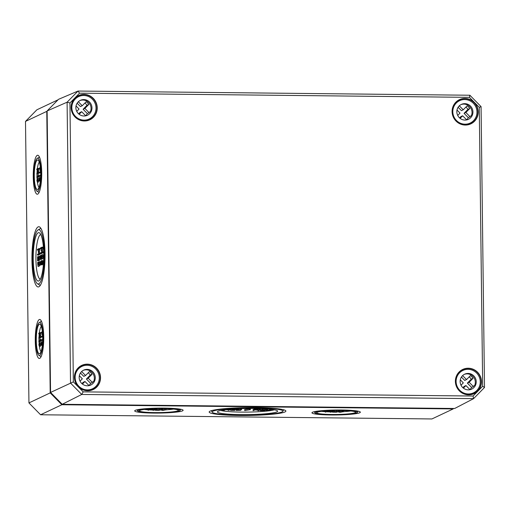 <?xml version="1.0" encoding="UTF-8"?>
<svg xmlns="http://www.w3.org/2000/svg" width="510" height="510" viewBox="0 0 510 510"><rect width="100%" height="100%" fill="white"/><g stroke="black" fill="none" stroke-linecap="round" stroke-linejoin="round"><path stroke-width="0.76" d="M39.27 345.742L39.028 344.798L39.627 343.447L39.245 345.748M39.697 342.707L40.698 342.701L41.087 343.3L41.265 345.244L40.347 345.238L39.697 342.707L39.232 342.924L38.875 344.868L39.436 346.373L39.786 343.402L40.277 345.091M40.692 345.244L40.111 346.456M40.22 332.565L41.195 332.89L40.59 335.306L41.176 337.505L38.868 338.149L40.252 337.492L39.672 335.293L40.194 332.565L38.811 333.221L38.817 333.922L39.946 333.387L39.455 335.395L39.99 336.912L38.785 337.83M39.812 333.897L38.734 333.604M40.59 335.306L39.672 335.293M42.712 337.9L42.693 339.175L41.425 340.125L41.501 340.444L42.693 339.877M42.712 338.308L42.572 337.824M42.681 340.329L41.425 340.125M39.149 262.828L38.607 262.822L39.149 262.573L39.27 265.404L39.321 262.076L40.239 262.089L40.143 261.719L40.194 265.417M40.162 261.713L38.511 262.044L37.976 265.595M39.174 265.041L39.27 265.404M38.008 265.589L37.612 262.471L38.02 266.411L38.607 262.822M39.461 265.41L38.837 266.418M38.428 262.848L37.612 262.471L38.55 262.478M40.003 248.574L39.079 248.568L40.08 248.944L39.378 251.761L40.054 254.331L37.523 255.083L39.136 254.318L38.454 251.749L39.066 248.568L37.453 249.333L37.459 250.149L38.779 249.53L38.205 251.87L38.83 253.636L37.511 254.26L37.523 255.083L37.428 254.713M38.639 250.04L37.459 250.149L37.364 249.785M39.378 251.761L38.454 251.749M41.482 263.95L40.749 263.058L41.45 261.483L42.183 262.382L41.896 263.536L41.055 263.931L41.514 263.938M42.375 261.496L41.667 263.071L41.979 263.944M40.57 263.147L40.934 264.671L41.495 264.773L42.043 264.148L42.362 262.299L42.005 260.763L41.444 260.661L40.889 261.286L40.57 263.147M41.444 260.661L42.923 260.776L42.362 260.674L42.923 260.776L43.286 262.306L42.413 264.779L40.934 264.671M42.088 247.146L43.101 247.522L42.4 250.333L43.076 252.903L40.545 253.655L42.158 252.89L41.482 250.327L42.088 247.146L40.475 247.905L40.481 248.727L41.801 248.102L41.227 250.442L41.852 252.214L40.532 252.833L40.545 253.655L40.449 253.285M41.667 248.612L40.481 248.727L40.386 248.357M42.4 250.333L41.482 250.327M37.262 181.528L37.02 180.585L37.625 179.233L37.236 181.534M37.689 178.494L38.69 178.487L39.079 179.087L39.264 181.031L38.339 181.024L37.689 178.494L37.23 178.71L36.867 180.655L37.428 182.159L37.778 179.188L38.269 180.878M38.683 181.031L38.103 182.242M38.212 168.351L39.187 168.676L38.588 171.092L39.168 173.292L36.86 173.935L38.244 173.279L37.663 171.079L38.186 168.351L36.803 169.008L36.809 169.709L37.944 169.173L37.447 171.181L37.982 172.699L36.784 173.617M37.804 169.683L36.733 169.39M38.588 171.092L37.663 171.079M40.704 173.687L40.685 174.962L39.417 175.912L39.499 176.23L40.685 175.663M40.704 174.095L40.564 173.61M40.672 176.116L39.417 175.912M40.692 172.571L39.455 172.712L40.679 172.131M39.372 172.399L40.577 171.475L40.035 169.958L40.443 168.274M40.392 168.466L39.404 168.485L40.417 168.007M39.321 168.172L40.347 167.331M40.57 169.862L40.507 168.944M40.628 170.773L40.258 169.855M40.596 177.945L39.512 177.633L39.442 178.022L39.557 181.158L39.601 178.583L40.398 180.412M39.474 180.84L40.462 181.171M40.462 179.749L39.512 177.633L40.437 177.646L39.525 177.633M40.666 177.091L40.634 177.767M37.887 175.217L38.097 176.179L36.898 176.747L36.905 177.448L38.288 176.798L37.887 175.217M37.963 174.828L38.932 174.917L37.957 174.834L38.932 174.917L39.251 176.154L38.326 176.141M39.251 176.154L39.213 176.804L37.829 177.461L36.822 177.136M41.916 254.656L42.865 254.694L43.216 256.549L42.789 258.819L41.871 258.812L42.292 256.543L41.947 254.681L41.858 257.99L40.564 255.293L40.615 259.405L40.666 256.402L41.61 258.557M41.616 258.576L41.533 259.411M40.52 259.035L41.52 259.418M41.482 255.306L40.564 255.293L41.539 255.351L42.113 256.677M38.907 256.084L39.844 256.122L40.188 257.977L39.767 260.247L38.849 260.234L39.27 257.971L38.926 256.109L38.837 259.418L37.542 256.721L37.593 260.827L37.644 257.824L38.581 259.985M38.594 259.998L38.511 260.839L38.416 260.47L38.511 260.839L37.574 260.833L37.498 260.463M37.549 256.721L38.473 256.728L37.542 256.721L38.518 256.772L39.091 258.105M42.7 336.785L41.457 336.925L42.687 336.345M41.38 336.613L42.585 335.688L42.043 334.171L42.451 332.488M42.4 332.679L41.406 332.698L42.426 332.22M41.329 332.386L42.349 331.545M42.579 334.075L42.508 333.157M42.63 334.987L42.26 334.069M42.598 342.159L41.52 341.847L41.45 342.236L41.565 345.372L41.61 342.796L42.406 344.626M41.482 345.053L41.565 345.372M42.47 343.963L41.52 341.847L42.438 341.859M42.674 341.305L42.642 341.981M39.888 339.43L40.099 340.393L38.9 340.961L38.913 341.662L40.296 341.011L39.888 339.43M39.971 339.042L40.94 339.131L39.965 339.048L40.94 339.131L41.253 340.368L40.335 340.355M41.253 340.368L41.214 341.018L39.831 341.675L38.83 341.349M39.289 162.123A12.973 2.818 -89.4 0 0 37.358 168.746M37.243 169.715A12.973 2.818 -89.4 0 0 37.013 173.158M36.988 173.935A12.973 2.818 -89.4 0 0 36.981 176.702M37.007 177.454A12.973 2.818 -89.4 0 0 37.077 178.921M37.415 182.242A12.973 2.818 -89.4 0 0 39.021 187.393M40.749 234.504A22.408 4.87 -89.4 0 0 40.526 234.587A22.408 4.87 -89.4 0 0 40.456 234.619A22.408 4.87 -89.4 0 0 35.923 256.817A22.408 4.87 -89.4 0 0 39.984 279.11A22.408 4.87 -89.4 0 0 40.271 279.231M41.297 326.336A12.973 2.818 -89.4 0 0 39.359 332.96M39.251 333.929A12.973 2.818 -89.4 0 0 39.015 337.371M38.996 338.149A12.973 2.818 -89.4 0 0 38.989 340.916M39.015 341.668A12.973 2.818 -89.4 0 0 39.085 343.134M39.417 346.456A12.973 2.818 -89.4 0 0 41.029 351.607M342.286 411.876L340.361 412.201L339.864 411.85L342.49 411.678M340.176 412.29L343.287 411.621L339.966 411.583L338.857 412.112L340.176 412.29M338.857 412.112L339.048 410.907L340.763 410.544M343.09 411.882L343.281 410.843M330.996 412.144L332.609 411.385L329.154 411.659L327.465 411.289L325.354 412.086L327.484 411.474L331.513 411.513L330.193 412.137L330.996 412.144M330.187 411.659L330.505 412.182M325.667 412.131L325.342 411.149L325.82 410.926M329.122 410.716L329.154 411.659M332.616 410.435L332.628 411.372L332.291 410.582M344.212 410.575L341.872 410.512M341.075 410.499L342.395 410.856L344.977 410.607M334.439 410.524L335.3 410.505M332.596 411.226L332.609 412.163L336.638 412.207L333.827 412.131L337.894 411.615L334.031 411.513L334.005 410.531L334.337 410.767M329.995 410.678L329.186 410.671M265.627 410.11L261.962 409.9L264.824 410.104L260.349 410.665L264.728 410.537L264.467 410.276L265.684 410.065L265.672 409.128L265.627 410.021M262.019 409.326L262.363 410.295M261.949 408.963L265.614 409.173M261.936 408.975L262.274 409.944M264.913 410.448L264.467 410.276M260.336 409.721L261.942 409.696M245.01 410.544L244.755 409.536L249.588 408.81L249.6 409.753L245.01 410.544L249.6 409.753M244.755 409.536L244.768 410.48M249.588 408.81L250.327 408.835L250.34 409.759L250.333 408.829M250.34 409.779L250.002 408.79L250.327 408.835M230.635 409.409L230.647 410.346L234.683 410.391L231.865 410.314L235.939 409.798L235.977 408.81M234.683 410.391L234.364 410.021M225.669 409.689L229.557 409.696L228.55 410.365L230.654 409.568L230.96 410.391M230.756 409.383L231.973 409.243M232.063 409.09L231.993 409.708L235.129 409.785L230.769 410.32M231.986 409.096L232.305 409.759M235.939 409.798L232.069 409.696M235.958 408.841L235.939 409.702M155.346 409.332L155.671 410.314L159.388 410.314L156.576 410.238L160.644 409.721L160.688 408.733L160.644 409.626M159.388 410.314L159.075 409.951M151.986 408.816L151.903 409.766L149.723 409.428L148.11 410.193L150.233 409.581L154.262 409.619L152.943 410.244L153.752 410.25L155.365 409.492L155.671 410.314M155.467 409.307L156.685 409.167M156.774 408.854L156.704 409.632L159.84 409.715L155.48 410.244M157.016 409.683L156.768 408.682M160.644 409.721L156.78 409.619M160.064 408.593L160.688 408.733M161.396 408.586L161.115 408.918L162.212 408.593M160.797 408.586L161.115 408.918M157.188 408.631L158.049 408.612M156.761 408.841L157.086 408.873M151.942 408.778L152.758 408.778M166.968 408.682L164.622 408.618M163.825 408.606L167.726 408.714M152.936 409.766L153.255 410.289M148.423 410.238L148.098 409.256L148.569 409.033M155.04 408.688L155.365 409.492L151.903 409.766M165.036 409.983L163.111 410.308L162.613 409.957L165.24 409.785M162.932 410.391L166.037 409.728L162.722 409.689L161.606 410.219L162.932 410.391M161.606 410.219L161.797 409.014L163.519 408.65M165.839 409.989L166.03 408.95M228.231 409.842L228.55 410.365M224.234 409.874L223.399 410.269L224.202 410.276L225.369 409.728M223.38 410.282L223.712 410.314M227.186 409.517L227.192 409.842L226.3 409.613M230.335 409.224L230.654 409.568L227.192 409.842M240.86 410.193L238.081 409.951L241.536 409.683L238.399 409.606L237.188 409.983L239.878 410.269L236.289 410.403L240.682 410.282L240.905 409.205M239.356 408.676L241.523 408.746L241.536 409.683M236.277 409.466L237.163 409.434M237.501 410.027L237.175 409.045L237.807 408.746M258.729 410.646L260.03 409.836L256.881 410.155L254.7 409.823L253.087 410.582L255.217 409.97L259.246 410.014L257.926 410.639L258.729 410.646M257.92 410.161L258.238 410.684M253.4 410.633L253.075 409.645L254.694 408.886L256.874 409.218L256.881 410.155M256.874 409.218L260.336 408.943L260.342 409.855M260.349 408.931L260.361 409.868L260.03 409.836L260.336 408.943M266.296 410.767L266.092 409.759L265.984 410.722L270.013 410.767L267.202 410.69L271.269 410.174L271.314 409.186M270.013 410.767L269.694 410.403M266.092 409.759L267.304 409.619M267.642 410.136L267.316 409.147L267.329 410.091L270.466 410.167L266.099 410.697M267.393 409.135L268.164 409.052M271.269 410.174L267.406 410.072M338.646 410.48L338.359 410.811L339.462 410.486M338.034 410.779L338.359 410.811M336.638 412.207L336.326 411.844M332.596 411.392L332.922 412.207M332.718 411.2L333.929 411.06M334.031 411.513L337.091 411.608L332.73 412.137M334.267 411.576L334.018 410.575M337.314 410.486L337.939 410.626L337.894 411.519M337.894 411.615L337.939 410.626M173.476 409.096A17.691 1.81 -0.7 0 1 166.069 409.817M161.574 410.008A17.691 1.81 -0.7 0 1 159.407 410.053M155.34 410.065A17.691 1.81 -0.7 0 1 154.173 410.053M152.923 410.027A17.691 1.81 -0.7 0 1 149.551 409.9M148.085 409.817A17.691 1.81 -0.7 0 1 144.304 409.453M321.549 411.347A17.691 1.81 179.3 0 0 325.335 411.71M326.795 411.793A17.691 1.81 179.3 0 0 330.174 411.921M331.423 411.946A17.691 1.81 179.3 0 0 332.59 411.959M336.651 411.946A17.691 1.81 179.3 0 0 338.818 411.901M343.306 410.748L343.319 411.685A17.691 1.81 179.3 0 0 350.727 410.99M182.535 410.85A24.212 2.473 -0.7 0 1 156.264 413.087A24.212 2.473 -0.7 0 1 134.697 410.888A24.212 2.473 -0.7 0 1 135.277 410.346A24.212 2.473 -0.7 0 1 161.523 408.102A24.212 2.473 -0.7 0 1 183.115 410.301A24.212 2.473 -0.7 0 1 182.535 410.85M138.191 410.378A21.229 2.174 179.3 0 0 137.719 410.983A21.229 2.174 179.3 0 0 157.214 412.781A21.229 2.174 179.3 0 0 179.622 410.818A21.229 2.174 179.3 0 0 180.094 410.467A21.229 2.174 179.3 0 0 161.823 408.408A21.229 2.174 179.3 0 0 138.191 410.378M177.933 410.799A19.495 1.995 -0.7 0 1 156.78 412.603A19.495 1.995 -0.7 0 1 139.409 410.831A19.495 1.995 -0.7 0 1 139.874 410.391A19.495 1.995 -0.7 0 1 161.013 408.586A19.495 1.995 -0.7 0 1 178.404 410.359A19.495 1.995 -0.7 0 1 177.933 410.799M312.522 412.239A24.212 2.473 -0.7 0 1 338.774 409.995A24.212 2.473 -0.7 0 1 360.366 412.195A24.212 2.473 -0.7 0 1 359.786 412.743A24.212 2.473 -0.7 0 1 333.514 414.987A24.212 2.473 -0.7 0 1 311.948 412.781A24.212 2.473 -0.7 0 1 312.522 412.239M356.872 412.711A21.229 2.174 179.3 0 0 357.344 412.361A21.229 2.174 179.3 0 0 339.073 410.301A21.229 2.174 179.3 0 0 315.435 412.271A21.229 2.174 179.3 0 0 314.97 412.877A21.229 2.174 179.3 0 0 334.464 414.675A21.229 2.174 179.3 0 0 356.872 412.711M317.124 412.284A19.495 1.995 -0.7 0 1 338.264 410.48A19.495 1.995 -0.7 0 1 355.648 412.252A19.495 1.995 -0.7 0 1 355.183 412.692A19.495 1.995 -0.7 0 1 334.024 414.496A19.495 1.995 -0.7 0 1 316.659 412.724A19.495 1.995 -0.7 0 1 317.124 412.284M210.088 411.143A38.358 3.921 -0.7 0 1 251.685 407.592A38.358 3.921 -0.7 0 1 285.887 411.073A38.358 3.921 -0.7 0 1 284.975 411.946A38.358 3.921 -0.7 0 1 243.346 415.497A38.358 3.921 -0.7 0 1 209.17 412.01A38.358 3.921 -0.7 0 1 210.088 411.143M282.062 411.914A35.375 3.621 179.3 0 0 282.846 411.321A35.375 3.621 179.3 0 0 252.399 407.898A35.375 3.621 179.3 0 0 213.001 411.175A35.375 3.621 179.3 0 0 212.217 412.188A35.375 3.621 179.3 0 0 244.711 415.185A35.375 3.621 179.3 0 0 282.062 411.914M220.741 410.461A28.299 2.894 179.3 0 0 242.32 412.106A28.299 2.894 179.3 0 0 269.152 410.799M270.032 410.678A28.299 2.894 179.3 0 0 274.284 409.81M218.14 411.232A30.109 3.079 -0.7 0 1 250.786 408.44A30.109 3.079 -0.7 0 1 277.638 411.175A30.109 3.079 -0.7 0 1 276.917 411.857A30.109 3.079 -0.7 0 1 244.245 414.643A30.109 3.079 -0.7 0 1 217.419 411.908A30.109 3.079 -0.7 0 1 218.14 411.232M37.255 155.352A19.495 4.239 90.6 0 1 37.708 155.244A19.495 4.239 90.6 0 1 41.731 173.782A19.495 4.239 90.6 0 1 37.727 194.131A19.495 4.239 90.6 0 1 37.287 194.233A19.495 4.239 90.6 0 1 33.246 175.733A19.495 4.239 90.6 0 1 37.255 155.352M37.689 191.161A16.511 3.589 -89.4 0 0 41.074 173.049A16.511 3.589 -89.4 0 0 37.287 158.317A16.511 3.589 -89.4 0 0 37.211 158.355A16.511 3.589 -89.4 0 0 33.902 174.701A16.511 3.589 -89.4 0 0 36.86 191.11A16.511 3.589 -89.4 0 0 37.689 191.161M37.313 160.038A14.777 3.213 90.6 0 1 37.657 159.961A14.777 3.213 90.6 0 1 40.704 174.012A14.777 3.213 90.6 0 1 37.67 189.44A14.777 3.213 90.6 0 1 37.338 189.516A14.777 3.213 90.6 0 1 34.272 175.497A14.777 3.213 90.6 0 1 37.313 160.038M39.257 319.566A19.495 4.239 90.6 0 1 39.71 319.458A19.495 4.239 90.6 0 1 43.739 337.996A19.495 4.239 90.6 0 1 39.735 358.345A19.495 4.239 90.6 0 1 39.295 358.447A19.495 4.239 90.6 0 1 35.254 339.947A19.495 4.239 90.6 0 1 39.257 319.566M39.697 355.374A16.511 3.589 -89.4 0 0 43.082 337.263A16.511 3.589 -89.4 0 0 39.295 322.53A16.511 3.589 -89.4 0 0 39.219 322.569A16.511 3.589 -89.4 0 0 35.91 338.914A16.511 3.589 -89.4 0 0 38.868 355.323A16.511 3.589 -89.4 0 0 39.697 355.374M39.315 324.252A14.777 3.213 90.6 0 1 39.659 324.175A14.777 3.213 90.6 0 1 42.712 338.226A14.777 3.213 90.6 0 1 39.678 353.653A14.777 3.213 90.6 0 1 39.346 353.73A14.777 3.213 90.6 0 1 36.28 339.711A14.777 3.213 90.6 0 1 39.315 324.252M38.129 226.899A30.109 6.547 90.6 0 1 38.83 226.74A30.109 6.547 90.6 0 1 45.046 255.363A30.109 6.547 90.6 0 1 38.862 286.792A30.109 6.547 90.6 0 1 38.186 286.952A30.109 6.547 90.6 0 1 31.939 258.385A30.109 6.547 90.6 0 1 38.129 226.899M38.824 283.821A27.119 5.897 -89.4 0 0 44.389 254.069A27.119 5.897 -89.4 0 0 38.161 229.87A27.119 5.897 -89.4 0 0 38.04 229.933A27.119 5.897 -89.4 0 0 32.595 256.785A27.119 5.897 -89.4 0 0 37.466 283.745A27.119 5.897 -89.4 0 0 38.824 283.821M38.199 232.764A24.212 5.266 90.6 0 1 38.76 232.636A24.212 5.266 90.6 0 1 43.764 255.657A24.212 5.266 90.6 0 1 38.785 280.933A24.212 5.266 90.6 0 1 38.244 281.061A24.212 5.266 90.6 0 1 33.226 258.085A24.212 5.266 90.6 0 1 38.199 232.764M58 99.832L36.867 109.803L25.5 121.405L46.767 111.378L50.203 392.885L28.942 402.919L25.5 121.405M453.103 408.465L453.186 408.918L431.919 418.952L40.59 414.77L28.942 402.919M47.124 111.014L46.767 111.378L47.13 111.473M62.143 404.226L61.857 404.742L453.186 408.918L453.626 408.472M50.764 392.649L50.203 392.885L61.857 404.742L40.59 414.77M482.677 386.242L473.095 396.028L83.175 391.865L73.351 381.875L69.94 102.969L79.522 93.183L469.449 97.353L479.272 107.342L482.677 386.242L484.5 387.492L481.07 106.628L469.869 95.236L78.024 91.048L67.097 102.204L70.527 383.067L81.727 394.459L473.573 398.648L484.5 387.492M473.095 396.028L473.573 398.648L454.678 408.484L62.207 404.29L50.56 392.445L47.124 110.944L58.484 99.342L78.024 91.048L79.522 93.183M83.175 391.865L81.727 394.459L62.207 404.29M73.351 381.875L50.56 392.445M69.94 102.969L67.097 102.204L47.124 110.944M469.449 97.353L469.869 95.236M479.272 107.342L481.07 106.628M76.749 111.371L79.05 109.019L76.035 105.952M85.75 115.84L81.683 111.703L79.139 114.297M81.683 111.703L79.891 112.551L78.616 113.857M78.342 101.751L82.263 105.742L86.133 101.79A8.256 8.013 -115.3 0 1 88.772 104.467L84.902 108.42L89.11 112.704L87.318 113.545A8.256 8.013 -115.3 0 1 85.642 115.732M84.902 108.42L83.105 109.267L87.318 113.545M88.772 104.467L86.974 105.315L83.105 109.267M84.915 103.033A8.256 8.013 -115.3 0 1 86.974 105.315M82.263 105.742L80.472 106.584L77.144 103.205M84.743 120.774A12.38 12.017 64.7 0 0 87.255 119.92A12.38 12.017 64.7 0 0 87.765 119.665M75.48 116.42A12.38 12.017 -115.3 0 1 78.642 96.607A12.38 12.017 -115.3 0 1 94.79 102.676A12.38 12.017 -115.3 0 1 89.205 119.002A12.38 12.017 -115.3 0 1 75.48 116.42M89.205 119.002L88.281 119.436A12.38 12.017 -115.3 0 1 81.364 120.398M77.208 97.295A12.38 12.017 64.7 0 0 76.691 97.525A12.38 12.017 64.7 0 0 75.582 98.124L76.608 97.639A12.38 12.017 -115.3 0 1 77.718 97.04L78.642 96.607M89.11 112.704A8.256 8.013 64.7 0 0 89.371 112.149L90.398 111.664A8.256 8.013 64.7 0 0 79.949 100.572M78.298 113.545A8.256 8.013 -115.3 0 1 80.401 100.336A8.256 8.013 -115.3 0 1 91.169 104.384A8.256 8.013 -115.3 0 1 78.298 113.545M80.044 381.148L82.346 378.803L79.33 375.73M89.046 385.617L84.979 381.486L82.441 384.081M84.979 381.486L83.187 382.328L81.912 383.635M81.638 371.529L85.559 375.519L89.428 371.567A8.256 8.013 -115.3 0 1 92.068 374.251L88.198 378.203L92.406 382.481L90.614 383.329A8.256 8.013 -115.3 0 1 88.938 385.509M88.198 378.203L86.4 379.045L90.614 383.329M92.068 374.251L90.27 375.092L86.4 379.045M88.211 372.81A8.256 8.013 -115.3 0 1 90.27 375.092M85.559 375.519L83.767 376.367L80.44 372.982M88.039 390.552A12.38 12.017 64.7 0 0 90.55 389.697A12.38 12.017 64.7 0 0 91.06 389.442M78.776 386.197A12.38 12.017 -115.3 0 1 81.938 366.384A12.38 12.017 -115.3 0 1 98.086 372.453A12.38 12.017 -115.3 0 1 92.501 388.779A12.38 12.017 -115.3 0 1 78.776 386.197M92.501 388.779L91.577 389.219A12.38 12.017 -115.3 0 1 84.66 390.182M80.51 367.072A12.38 12.017 64.7 0 0 79.987 367.302A12.38 12.017 64.7 0 0 78.878 367.901L79.904 367.417A12.38 12.017 -115.3 0 1 81.013 366.817L81.938 366.384M92.406 382.481A8.256 8.013 64.7 0 0 92.667 381.926L93.693 381.448A8.256 8.013 64.7 0 0 83.245 370.349M81.594 383.329A8.256 8.013 -115.3 0 1 83.697 370.12A8.256 8.013 -115.3 0 1 94.465 374.161A8.256 8.013 -115.3 0 1 81.594 383.329M457.719 115.439L460.02 113.093L456.998 110.026M466.72 119.907L462.653 115.776L460.109 118.371M462.653 115.776L460.861 116.618L459.58 117.925M459.312 105.819L463.233 109.809L467.103 105.857A8.256 8.013 -115.3 0 1 469.742 108.541L465.872 112.493L470.08 116.771L468.288 117.619A8.256 8.013 -115.3 0 1 466.612 119.799M465.872 112.493L464.075 113.335L468.288 117.619M469.742 108.541L467.944 109.382L464.075 113.335M465.885 107.106A8.256 8.013 -115.3 0 1 467.944 109.382M463.233 109.809L461.442 110.657L458.114 107.272M465.713 124.842A12.38 12.017 64.7 0 0 468.225 123.987A12.38 12.017 64.7 0 0 468.735 123.739M456.45 120.487A12.38 12.017 -115.3 0 1 459.612 100.674A12.38 12.017 -115.3 0 1 475.76 106.743A12.38 12.017 -115.3 0 1 470.175 123.069A12.38 12.017 -115.3 0 1 456.45 120.487M470.175 123.069L469.251 123.509A12.38 12.017 -115.3 0 1 462.334 124.472M458.178 101.362A12.38 12.017 64.7 0 0 457.661 101.592A12.38 12.017 64.7 0 0 456.552 102.191L457.572 101.707A12.38 12.017 -115.3 0 1 458.688 101.107L459.612 100.674M470.08 116.771A8.256 8.013 64.7 0 0 470.341 116.216L471.367 115.738A8.256 8.013 64.7 0 0 460.919 104.639M459.268 117.619A8.256 8.013 -115.3 0 1 461.371 104.41A8.256 8.013 -115.3 0 1 472.139 108.458A8.256 8.013 -115.3 0 1 459.268 117.619M461.014 385.222L463.316 382.87L460.3 379.803M470.016 389.691L465.949 385.554L463.405 388.148M465.949 385.554L464.157 386.401L462.882 387.702M462.608 375.602L466.529 379.587L470.398 375.634A8.256 8.013 -115.3 0 1 473.038 378.318L469.168 382.27L473.376 386.554L471.584 387.396A8.256 8.013 -115.3 0 1 469.908 389.576M469.168 382.27L467.37 383.118L471.584 387.396M473.038 378.318L471.24 379.166L467.37 383.118M469.181 376.884A8.256 8.013 -115.3 0 1 471.24 379.166M466.529 379.587L464.737 380.434L461.41 377.056M469.009 394.619A12.38 12.017 64.7 0 0 471.52 393.771A12.38 12.017 64.7 0 0 472.031 393.516M459.746 390.271A12.38 12.017 -115.3 0 1 462.908 370.451A12.38 12.017 -115.3 0 1 479.056 376.527A12.38 12.017 -115.3 0 1 473.471 392.853A12.38 12.017 -115.3 0 1 459.746 390.271M473.471 392.853L472.547 393.286A12.38 12.017 -115.3 0 1 465.63 394.249M461.473 371.14A12.38 12.017 64.7 0 0 460.957 371.369A12.38 12.017 64.7 0 0 459.848 371.975L460.874 371.49A12.38 12.017 -115.3 0 1 461.983 370.891L462.908 370.451M473.376 386.554A8.256 8.013 64.7 0 0 473.637 386L474.663 385.515A8.256 8.013 64.7 0 0 464.215 374.416M462.564 387.396A8.256 8.013 -115.3 0 1 464.667 374.187A8.256 8.013 -115.3 0 1 475.435 378.235A8.256 8.013 -115.3 0 1 462.564 387.396M39.64 344.805L39.028 344.798M39.633 343.632L39.245 343.625M40.207 344.441L39.799 344.435M40.354 346.386L39.436 346.373M40.621 342.714L39.85 342.707M41.087 343.3L40.162 343.287M41.316 344.543L40.398 344.537M41.342 344.856L40.417 344.849M41.176 337.505L40.252 337.492M41.157 333.221L40.239 333.208M41.208 336.836L40.29 336.823M41.246 337.116L40.322 337.104M40.143 261.719L39.257 261.706M40.277 264.964L39.353 264.958M39.162 264.059L38.626 264.052M39.123 266.335L38.199 266.322M38.441 264.492L37.727 264.486M40.054 254.331L39.136 254.318M39.984 248.58L39.098 248.568M40.041 249.333L39.117 249.32M40.099 253.547L39.174 253.534M40.143 253.878L39.219 253.865M41.667 263.071L40.749 263.058M41.954 261.91L41.036 261.904M43.286 262.306L42.362 262.299M42.961 264.161L42.043 264.148M43.076 252.903L42.158 252.89M43.006 247.152L42.12 247.146M43.063 247.905L42.139 247.892M43.12 252.118L42.203 252.112M43.165 252.45L42.241 252.437M37.632 180.591L37.02 180.585M37.625 179.418L37.236 179.412M38.199 180.228L37.791 180.221M38.346 182.172L37.428 182.159M38.613 178.5L37.842 178.494M39.079 179.087L38.161 179.074M39.315 180.33L38.39 180.323M39.334 180.642L38.416 180.636M39.168 173.292L38.244 173.279M39.155 169.008L38.231 168.995M39.2 172.622L38.282 172.609M39.238 172.903L38.32 172.89M40.36 180.776L39.627 180.769M39.283 176.422L38.358 176.409M39.213 176.804L38.288 176.798M41.622 258.959L40.698 258.952M43.216 256.549L42.292 256.543M38.594 260.387L37.676 260.374M40.188 257.977L39.27 257.971M42.368 344.989L41.635 344.983M41.291 340.635L40.366 340.623M41.214 341.018L40.296 341.011M341.643 411.525L341.649 412.074M340.355 411.691L340.361 412.201M339.96 410.646L339.966 411.583M341.968 410.843L341.974 411.442M332.603 410.569L332.609 411.36M326.967 410.843L326.967 411.321M327.458 410.811L327.465 411.289M327.764 410.792L327.771 411.309M331.908 410.595L331.921 411.353M262.44 408.924L262.452 409.861M264.052 408.943L264.065 409.881M260.827 409.683L260.839 410.626M262.446 410.295L262.452 410.639M234.358 408.931L234.364 409.562M159.063 408.599L159.075 409.485M155.352 408.676L155.365 409.466M149.717 408.95L149.723 409.428M150.208 408.918L150.214 409.39M150.52 408.899L150.526 409.415M154.657 408.701L154.67 409.46M164.392 409.632L164.398 410.18M163.104 409.798L163.111 410.308M162.709 408.752L162.722 409.689M164.717 408.95L164.724 409.549M230.647 409.198L230.654 409.543M237.896 408.739L237.902 409.645M238.387 408.72L238.399 409.606M240.854 409.721L240.86 410.097M236.774 409.428L236.78 410.365M238.393 410.04L238.399 410.384M254.694 408.886L254.7 409.823M255.185 408.848L255.198 409.785M255.497 408.873L255.504 409.81M259.641 408.912L259.654 409.849M271.263 409.358L271.269 410.078M269.688 409.192L269.701 409.938M336.313 410.493L336.326 411.379M465.311 125.058A13.375 12.986 64.7 0 0 476.372 105.219A13.375 12.986 64.7 0 0 453.76 104.977A13.375 12.986 64.7 0 0 465.311 125.058M470.373 123.809L465.26 124.848A13.139 12.756 -115.3 0 1 453.033 115.929A13.139 12.756 -115.3 0 1 457.03 101.426A13.139 12.756 -115.3 0 1 459.166 100.049A13.139 12.756 -115.3 0 1 476.633 106.335A13.139 12.756 -115.3 0 1 470.373 123.809A13.139 12.756 -115.3 0 1 465.254 124.848C452.262 125.479 447.283 105.2 459.166 100.049M468.282 368.226A13.375 12.986 64.7 0 0 455.385 381.391A13.375 12.986 64.7 0 0 468.607 394.836A13.375 12.986 64.7 0 0 481.497 381.671A13.375 12.986 64.7 0 0 468.282 368.226M87.312 364.159A13.375 12.986 64.7 0 0 74.415 377.323A13.375 12.986 64.7 0 0 87.637 390.768A13.375 12.986 64.7 0 0 100.527 377.604A13.375 12.986 64.7 0 0 87.312 364.159M84.341 120.985A13.375 12.986 64.7 0 0 95.402 101.152A13.375 12.986 64.7 0 0 72.79 100.91A13.375 12.986 64.7 0 0 84.341 120.985M460.581 391.737A13.139 12.756 -115.3 0 1 462.462 369.826A13.139 12.756 -115.3 0 1 468.231 368.488A13.139 12.756 -115.3 0 1 480.917 379.019A13.139 12.756 -115.3 0 1 473.669 393.586A13.139 12.756 -115.3 0 1 468.55 394.625A13.139 12.756 -115.3 0 1 460.581 391.737M91.94 97.525A13.139 12.756 -115.3 0 1 89.403 119.742A13.139 12.756 -115.3 0 1 84.284 120.774A13.139 12.756 -115.3 0 1 71.687 110.606A13.139 12.756 -115.3 0 1 78.196 95.982A13.139 12.756 -115.3 0 1 91.94 97.525M92.699 389.519L87.586 390.558A13.139 12.756 -115.3 0 1 74.983 380.383A13.139 12.756 -115.3 0 1 81.492 365.759A13.139 12.756 -115.3 0 1 87.261 364.414A13.139 12.756 -115.3 0 1 99.488 373.333A13.139 12.756 -115.3 0 1 95.485 387.836A13.139 12.756 -115.3 0 1 92.699 389.519A13.139 12.756 -115.3 0 1 87.58 390.558C74.587 391.189 69.615 370.91 81.492 365.759M41.253 345.251L40.335 345.238M39.774 338.162L38.856 338.149M39.723 333.935L38.805 333.922M42.406 340.457L41.488 340.444M40.175 265.423L39.257 265.41M38.422 255.096L37.504 255.083M38.365 250.161L37.447 250.155M42.598 260.616L41.673 260.604M42.177 264.837L41.259 264.83M41.45 253.668L40.526 253.655M41.386 248.74L40.468 248.727M43.025 247.146L42.107 247.14M39.245 181.037L38.326 181.024M37.772 173.948L36.847 173.935M37.714 169.722L36.796 169.709M40.405 176.243L39.48 176.23M40.36 172.724L39.442 172.718M40.309 168.498L39.385 168.491M37.81 177.461L36.892 177.454M42.751 258.831L41.826 258.819M41.495 255.3L40.577 255.293M39.723 260.259L38.805 260.247M42.368 336.938L41.444 336.931M42.317 332.711L41.393 332.705M42.47 345.385L41.546 345.372M42.451 341.853L41.527 341.847M39.818 341.675L38.9 341.668M338.812 411.105L338.825 412.042M330.168 411.213L330.174 412.15M325.329 411.162L325.342 412.099M260.317 409.74L260.329 410.678M244.666 409.568L244.679 410.505M234.683 409.434L234.696 410.371M230.622 409.422L230.635 410.359M231.967 408.784L231.98 409.728M159.394 409.358L159.407 410.301M155.333 409.345L155.34 410.282M156.678 408.714L156.691 409.651M152.917 409.32L152.93 410.257M148.078 409.269L148.091 410.206M155.365 408.536L155.378 409.479M161.562 409.211L161.574 410.148M166.062 408.854L166.075 409.791M228.206 409.396L228.219 410.333M230.66 408.612L230.673 409.549M241.542 408.733L241.549 409.67M236.264 409.479L236.277 410.422M237.163 409.058L237.169 409.995M257.901 409.715L257.907 410.652M253.062 409.657L253.075 410.601M270.019 409.81L270.032 410.754M265.952 409.798L265.965 410.735M267.297 409.167L267.31 410.104M336.645 411.251L336.657 412.195M332.577 411.238L332.59 412.176M333.922 410.607L333.935 411.544M180.094 410.467L180.757 409.269M137.719 410.983L137.024 409.804M357.344 412.361L358.007 411.162M314.97 412.877L314.275 411.697M282.846 411.321L283.694 409.798M212.217 412.188L211.338 410.684M36.86 191.11L39.085 192.442M37.211 158.355L39.461 157.074M38.868 355.323L41.093 356.656M39.219 322.569L41.469 321.287M37.466 283.745L40.264 285.421M38.04 229.933L40.877 228.314M473.669 393.586L468.556 394.625C455.558 395.263 450.579 374.978 462.462 369.826M89.403 119.742L84.29 120.774C71.292 121.412 66.313 101.133 78.196 95.982M76.691 97.525L74.983 98.328M87.255 119.92L85.546 120.723M79.987 367.302L78.279 368.105M90.55 389.697L88.842 390.507M457.661 101.592L455.953 102.395M468.225 123.987L466.516 124.797M460.957 371.369L459.249 372.179M471.52 393.771L469.812 394.574"/></g></svg>
